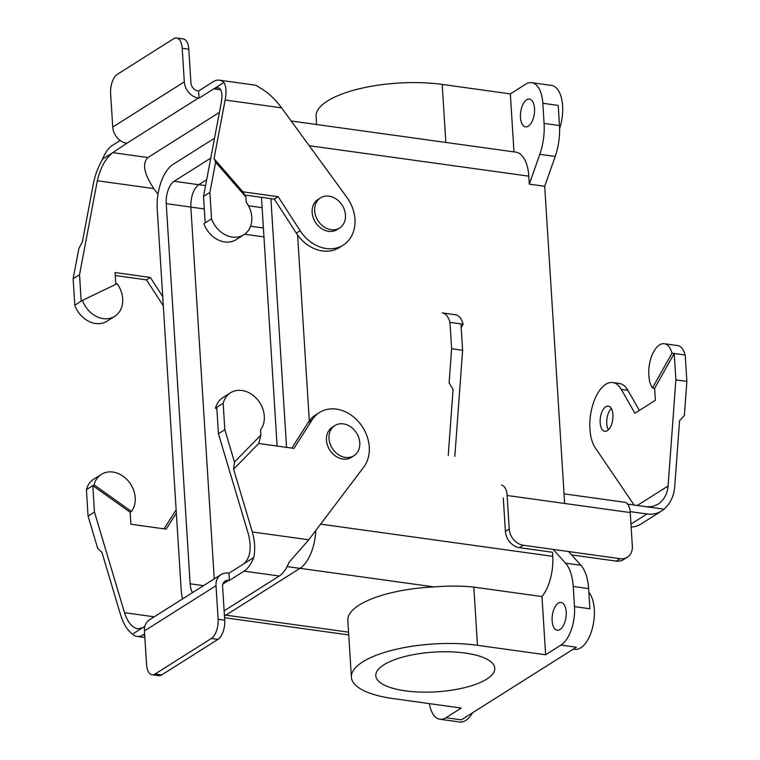 <?xml version="1.0" encoding="UTF-8"?>
<svg xmlns="http://www.w3.org/2000/svg" width="760" height="760" viewBox="0 0 760 760"><rect width="100%" height="100%" fill="white"/><g stroke="black" fill="none" stroke-linecap="round" stroke-linejoin="round"><path stroke-width="1.14" d="M564.661 503.462L544.702 186.285L555.199 156.436A40.764 20.007 -82.1 0 0 559.483 125.543L558.22 105.403L559.483 125.543A40.764 20.007 -82.1 0 1 555.199 156.436L544.702 186.285L529.311 184.148L528.808 176.168A35.663 17.508 -82.1 0 0 515.812 152.142A35.663 17.508 -82.1 0 1 528.808 176.168L309.225 145.711L528.808 176.168L529.311 184.148L539.809 154.309A40.764 20.007 -82.1 0 0 544.093 123.405L542.83 103.265A30.571 15 -82.1 0 0 531.686 82.669A30.571 15 -82.1 0 0 525.683 84.189L510.34 93.879L442.187 84.427A84.075 28.044 176.4 0 0 357.39 89.252A84.075 28.044 176.4 0 0 316.103 116.346L316.616 124.516L316.103 116.346A84.075 28.044 176.4 0 1 357.39 89.252A84.075 28.044 176.4 0 1 442.187 84.427L510.34 93.879L513.988 151.895L510.34 93.879L525.683 84.189A30.571 15 -82.1 0 1 531.686 82.669A30.571 15 -82.1 0 1 542.83 103.265L558.22 105.403L542.83 103.265L544.093 123.405L559.483 125.543L544.093 123.405A40.764 20.007 -82.1 0 1 539.809 154.309L555.199 156.436L539.809 154.309L529.311 184.148L544.702 186.285L564.661 503.462M552.729 556.329L552.472 552.254L552.729 556.329L320.625 524.134L552.729 556.329A35.663 17.508 -82.1 0 1 541.966 596.562L545.633 654.769L560.966 645.078A30.571 15 -82.1 0 0 574.494 606.622L573.23 586.482A40.764 20.007 -82.1 0 0 565.535 563.15L553.166 549.394L565.535 563.15L580.925 565.288L568.556 551.532L580.925 565.288A40.764 20.007 -82.1 0 1 588.62 588.62A40.764 20.007 -82.1 0 0 580.925 565.288L565.535 563.15A40.764 20.007 -82.1 0 1 573.23 586.482L588.62 588.62L589.883 608.76L588.62 588.62L573.23 586.482L574.494 606.622L589.883 608.76L574.494 606.622A30.571 15 -82.1 0 1 560.966 645.078L576.356 647.207L461.329 719.872L576.356 647.207L560.966 645.078L545.633 654.769L477.47 645.306L545.633 654.769L541.966 596.562L473.812 587.1L477.47 645.306A84.075 28.044 -3.6 0 0 392.683 650.132A84.075 28.044 -3.6 0 0 351.395 677.236A84.075 28.044 -3.6 0 1 392.683 650.132A84.075 28.044 -3.6 0 1 477.47 645.306L473.812 587.1C461.51 585.798 448.295 585.741 434.169 586.929A84.075 28.044 176.4 0 0 347.814 620.426A84.075 28.044 176.4 0 1 434.169 586.929C448.295 585.741 461.51 585.798 473.812 587.1L541.966 596.562A35.663 17.508 -82.1 0 0 552.729 556.329M277.115 446.053L261.469 197.353L277.115 446.053M286.548 447.355L270.902 198.655L286.548 447.355M214.529 138.196L173.033 164.407A35.72 17.527 -82.1 0 0 157.234 209.332L181.146 589.484A35.72 17.527 -82.1 0 0 182.571 598.899A35.72 17.527 -82.1 0 1 181.146 589.484L157.234 209.332A35.72 17.527 -82.1 0 1 173.033 164.407L214.529 138.196M190.142 583.803A17.784 8.73 -82.1 0 0 192.508 592.619A17.784 8.73 -82.1 0 1 190.142 583.803L203.528 585.656L190.142 583.803L166.231 203.642L190.142 583.803M174.097 181.279A17.784 8.73 -82.1 0 0 166.231 203.642L190.855 207.062L214.244 578.892L190.855 207.062C190.741 196.564 193.363 189.107 198.721 184.699L206.682 179.664L198.721 184.699L174.097 181.279A17.784 8.73 -82.1 0 0 166.231 203.642L190.855 207.062C190.741 196.564 193.363 189.107 198.721 184.699L174.097 181.279L210.757 158.118L174.097 181.279M224.447 615.942A35.72 17.527 -82.1 0 0 225.805 615.192L299.944 568.356A35.72 17.527 -82.1 0 0 315.799 530.508A35.72 17.527 -82.1 0 1 299.944 568.356L287.08 566.58L299.944 568.356L225.805 615.192L224.39 614.992L225.805 615.192A35.72 17.527 -82.1 0 1 224.447 615.942M309.291 420.831L297.597 235.001L309.291 420.831M465.205 653.058A59.612 19.883 -3.6 0 1 494.788 668.211A59.612 19.883 -3.6 0 1 436.544 691.799A59.612 19.883 -3.6 0 1 375.801 675.697A59.612 19.883 -3.6 0 1 405.08 656.478A59.612 19.883 -3.6 0 1 465.205 653.058A59.612 19.883 -3.6 0 1 494.788 668.211A59.612 19.883 -3.6 0 1 436.544 691.799A59.612 19.883 -3.6 0 1 375.801 675.697A59.612 19.883 -3.6 0 1 405.08 656.478A59.612 19.883 -3.6 0 1 465.205 653.058M520.457 117.391A14.012 6.878 -82.1 0 0 525.568 126.834A14.012 6.878 -82.1 0 0 534.299 113.895A14.012 6.878 -82.1 0 0 529.416 99.076A14.012 6.878 -82.1 0 0 520.457 117.391A14.012 6.878 -82.1 0 0 525.568 126.834A14.012 6.878 -82.1 0 0 534.299 113.895A14.012 6.878 -82.1 0 0 529.416 99.076A14.012 6.878 -82.1 0 0 520.457 117.391M552.13 620.749A14.012 6.878 -82.1 0 0 557.232 630.192A14.012 6.878 -82.1 0 0 565.972 617.253A14.012 6.878 -82.1 0 0 561.079 602.433A14.012 6.878 -82.1 0 0 552.13 620.749A14.012 6.878 -82.1 0 0 557.232 630.192A14.012 6.878 -82.1 0 0 565.972 617.253A14.012 6.878 -82.1 0 0 561.079 602.433A14.012 6.878 -82.1 0 0 552.13 620.749M244.615 234.26L263.957 236.939L244.615 234.26M461.272 708.054L393.119 698.592A84.075 28.044 -3.6 0 1 351.395 677.236L347.814 620.426L351.395 677.236A84.075 28.044 -3.6 0 0 393.119 698.592L461.272 708.054L445.94 717.734L461.272 708.054M343.339 423.871A17.831 14.354 -122.3 0 1 358.796 437.75A17.831 14.354 -122.3 0 1 353.923 455.724A17.831 14.354 -122.3 0 1 332.262 448.315A17.831 14.354 -122.3 0 1 334.875 425.572A17.831 14.354 -122.3 0 1 343.339 423.871A17.831 14.354 -122.3 0 1 358.796 437.75A17.831 14.354 -122.3 0 1 353.923 455.724A17.831 14.354 -122.3 0 1 332.262 448.315A17.831 14.354 -122.3 0 1 334.875 425.572A17.831 14.354 -122.3 0 1 343.339 423.871M562.619 106.01A30.571 15 -82.1 0 0 551.475 85.414L531.686 82.669L551.475 85.414A30.571 15 -82.1 0 1 562.619 106.01A30.571 15 -82.1 0 1 559.607 128.582A30.571 15 -82.1 0 0 562.619 106.01M594.282 609.368A30.571 15 -82.1 0 0 588.848 592.258A30.571 15 -82.1 0 1 594.282 609.368A30.571 15 -82.1 0 1 574.75 649.334A30.571 15 -82.1 0 0 594.282 609.368M459.714 722A30.571 15 -82.1 0 0 472.606 712.747A30.571 15 -82.1 0 1 459.714 722L439.926 719.255A30.571 15 -82.1 0 0 445.94 717.734L461.329 719.872L445.94 717.734A30.571 15 -82.1 0 1 439.926 719.255A30.571 15 -82.1 0 1 429.352 703.617A30.571 15 -82.1 0 0 439.926 719.255L459.714 722M351.367 457.339A17.831 14.354 -122.3 0 1 329.707 449.93A17.831 14.354 -122.3 0 1 332.32 427.186L334.875 425.572L332.32 427.186A17.831 14.354 -122.3 0 0 329.707 449.93A17.831 14.354 -122.3 0 0 351.367 457.339L353.923 455.724L351.367 457.339M328.567 231.334A17.831 14.354 57.7 0 0 337.041 229.624A17.831 14.354 57.7 0 1 328.567 231.334A17.831 14.354 57.7 0 1 313.12 217.445A17.831 14.354 57.7 0 1 317.993 199.471A17.831 14.354 57.7 0 0 313.12 217.445A17.831 14.354 57.7 0 0 328.567 231.334M331.132 229.719A17.831 14.354 57.7 0 0 339.596 228.009A17.831 14.354 57.7 0 0 342.209 205.266A17.831 14.354 57.7 0 0 320.549 197.857A17.831 14.354 57.7 0 0 315.675 215.831A17.831 14.354 57.7 0 0 331.132 229.719A17.831 14.354 57.7 0 0 339.596 228.009A17.831 14.354 57.7 0 0 342.209 205.266A17.831 14.354 57.7 0 0 320.549 197.857A17.831 14.354 57.7 0 0 315.675 215.831A17.831 14.354 57.7 0 0 331.132 229.719M214.035 158.641L215.612 162.193L209.893 192.403L203.509 196.441L221.302 102.438C222.766 93.594 221.616 88.673 217.844 87.675L213.74 88.872L223.886 82.46C226.195 85.937 226.613 91.789 225.131 100.016L214.035 158.641L242.886 191.814L278.141 196.707L300.162 230.726A35.663 28.709 57.7 0 0 343.216 245.128A35.663 28.709 57.7 0 0 346.778 197.201L281.608 107.853C274.616 98.448 267.102 91.609 259.065 87.343A30.571 15 97.9 0 0 254.476 85.044L219.298 80.161A30.571 15 -82.1 0 0 213.294 81.681L198.588 90.962L199.044 98.154L198.407 98.069A15.285 12.302 -122.3 0 1 184.309 81.852L182.2 48.298A15.285 7.505 -82.1 0 0 176.633 38A15.285 7.505 -82.1 0 0 173.622 38.76L117.382 74.28A15.285 7.505 97.9 0 0 110.618 93.508L112.736 127.062A15.285 12.302 -122.3 0 0 126.825 143.279L112.765 152.646L147.943 157.529L219.421 112.385M215.612 162.193L245.869 196.982L242.886 191.814M220.723 89.841L213.74 88.872L199.044 98.154M223.886 82.46A30.571 15 -82.1 0 0 219.298 80.161M203.509 196.441L205.171 222.851L211.555 218.814A24.206 19.485 57.7 0 0 243.827 234.783A24.206 19.485 57.7 0 0 246.192 202.189L245.869 196.982M244.739 195.025L274.303 199.13L296.334 233.149A35.663 28.709 57.7 0 0 339.378 247.551L343.216 245.128M243.827 234.783L236.16 239.628A24.206 19.485 57.7 0 1 203.889 223.659L205.171 222.851M209.893 192.403L211.555 218.814M82.469 300.361L74.793 305.206A24.206 19.485 57.7 0 0 107.065 321.176L114.741 316.331A24.206 19.485 57.7 0 0 117.097 283.727L82.469 300.361A24.206 19.485 57.7 0 0 114.741 316.331M278.141 196.707L274.303 199.13M102.619 159.059L112.765 152.646C105.554 158.317 100.405 167.684 97.318 180.756L79.524 274.749L73.131 278.787L78.85 248.577L82.384 241.803L93.489 183.179C95.142 174.828 98.192 166.791 102.619 159.059A30.571 15 97.9 0 1 112.319 145.464L120.184 140.486M176.633 38L183.226 38.912A15.285 7.505 97.9 0 1 188.793 49.21L190.902 82.764A7.647 6.156 -122.3 0 0 197.951 90.877L198.588 90.962M115.254 275.538L146.49 279.87L163.305 305.834M115.814 284.354L115.073 272.555L150.328 277.447L162.725 296.59M157.975 194.322L153.795 188.584C143.972 173.726 142.025 163.371 147.943 157.529M79.524 274.749L81.187 301.169M73.131 278.787L74.793 305.206M146.49 279.87L150.328 277.447M94.459 512.05L124.498 612.683C127.604 622.164 132.022 627.542 137.75 628.805L142.661 627.722L132.516 634.135C127.348 630.258 123.395 623.922 120.659 615.106L101.925 552.339L97.717 548.425L88.065 516.087L94.459 512.05L92.796 485.64L130.15 512.25L130.9 524.239L166.155 529.121L176.339 513.114M164.055 528.836L176.139 509.827M142.661 627.722L144.846 626.344M228.931 573.23L228.294 573.144A15.285 12.302 57.7 0 0 221.036 574.598A15.285 12.302 57.7 0 0 216.011 585.694L218.12 619.248A15.285 7.505 97.9 0 1 211.356 638.476L217.949 639.388A15.285 7.505 -82.1 0 0 224.713 620.169L222.604 586.606A7.647 6.156 57.7 0 1 225.121 581.058A7.647 6.156 57.7 0 1 228.75 580.336L229.387 580.422L228.931 573.23L253.773 557.536A30.571 15 97.9 0 1 244.083 571.14L229.387 580.422M132.516 634.135A30.571 15 -82.1 0 0 137.104 636.433A30.571 15 -82.1 0 0 143.108 634.913L144.628 633.963M88.065 516.087L86.403 489.678L94.069 484.832A24.206 19.485 -122.3 0 1 101.403 474.354A24.206 19.485 -122.3 0 1 128.754 481.565A24.206 19.485 -122.3 0 1 131.432 511.442L130.15 512.25M86.403 489.678A24.206 19.485 -122.3 0 1 93.736 479.199L101.403 474.354M216.885 409.117L215.498 408.13L223.164 403.284A24.206 19.485 -122.3 0 1 230.498 392.806A24.206 19.485 -122.3 0 1 257.849 400.016A24.206 19.485 -122.3 0 1 260.519 429.903L260.851 435.1L258.723 443.498L293.977 448.39L312.065 419.938A35.663 28.709 -122.3 0 1 319.447 412.528A35.663 28.709 -122.3 0 1 359.708 423.101A35.663 28.709 -122.3 0 1 363.755 467.096L308.788 539.781L288.952 562.419A30.571 15 -82.1 0 1 279.262 576.014L224.124 610.841M215.498 408.13A24.206 19.485 -122.3 0 1 222.832 397.651L230.498 392.806M131.432 511.442L94.069 484.832M221.036 574.598L149.464 619.808A15.285 12.302 57.7 0 0 144.428 630.904L146.547 664.458A15.285 7.505 -82.1 0 0 152.114 674.756A15.285 7.505 -82.1 0 0 155.116 673.996L211.356 638.476M155.116 673.996L161.709 674.918A15.285 7.505 97.9 0 1 158.707 675.678L152.114 674.756M161.709 674.918L217.949 639.388M253.773 557.536C255.36 549.404 254.866 540.883 252.31 531.952L233.576 469.186L258.723 443.498M291.868 448.096L308.237 422.36A35.663 28.709 -122.3 0 1 315.609 414.95L319.447 412.528M243.627 563.948C250.201 558.192 251.816 548.331 248.472 534.375L218.434 433.741L216.771 407.322M233.576 469.186L234.479 462.042L224.827 429.704L218.434 433.741M224.827 429.704L223.164 403.284M234.479 462.042L260.851 435.1M448.229 455.497L453.083 389.329L449.112 382.888L451.62 348.783L462.612 350.312L460.949 323.902L449.958 322.373A24.206 11.875 -82.1 0 0 442.225 312.911L455.411 314.744A24.206 11.875 -82.1 0 1 463.144 324.206L460.949 323.902M454.831 456.409L462.612 350.312M646.579 506.768L652.469 506.531L657.998 504.241C663.926 500.222 667.289 494.142 668.087 485.991L675.878 379.895L686.869 381.416L684.361 415.511L679.544 420.736L674.69 486.903C673.844 496.242 670.292 503.661 664.031 509.19L627.627 504.136M451.62 348.783L449.958 322.373M652.45 388.008L654.645 388.312L674.215 353.476L672.011 353.172A24.206 11.875 -82.1 0 0 664.278 343.71A24.206 11.875 -82.1 0 0 650.361 360.24A24.206 11.875 -82.1 0 0 652.45 388.008L672.011 353.172M686.869 381.416L685.207 355.005L674.215 353.476L675.878 379.895M685.207 355.005A24.206 11.875 -82.1 0 0 677.473 345.543L664.278 343.71M461.187 327.693L463.144 324.206M664.031 509.19A30.571 24.605 -122.3 0 1 661.551 511.043A30.571 24.605 -122.3 0 1 647.035 513.959L630.163 511.613M501.553 485.193A15.285 7.505 97.9 0 1 507.119 495.482L509.228 529.045A15.285 12.302 57.7 0 0 523.327 545.253L620.065 558.676L616.227 561.098A15.285 12.302 57.7 0 0 623.485 559.635L627.323 557.213A15.285 12.302 -122.3 0 1 620.065 558.676M564.053 493.858L624.672 502.265A15.285 7.505 97.9 0 1 630.239 512.563L632.348 546.117A15.285 12.302 -122.3 0 1 627.323 557.213M523.327 545.253L519.489 547.675A15.285 12.302 -122.3 0 1 505.4 531.468L503.281 497.904M519.489 547.675L552.472 552.254M571.586 554.904L616.227 561.098M631.151 527.069A30.571 24.605 57.7 0 0 641.098 523.953L661.551 511.043M611.334 408.471A12.739 6.251 -82.1 0 0 606.755 423.643A12.739 6.251 -82.1 0 0 608.37 429.827M639.369 410.428L627.874 390.298A35.663 17.508 -82.1 0 0 619.324 383.477L612.731 382.555A35.663 17.508 -82.1 0 0 592.23 406.847A35.663 17.508 -82.1 0 0 595.241 447.773L634.106 505.039M607.306 430.683A12.739 6.251 97.9 0 1 604.798 431.309A12.739 6.251 97.9 0 1 600.362 417.838A12.739 6.251 97.9 0 1 608.304 406.077A12.739 6.251 97.9 0 1 612.968 417.078A12.739 6.251 97.9 0 1 607.306 430.683M654.645 388.312L655.395 400.301L634.904 413.25L621.281 389.386A35.663 17.508 -82.1 0 0 612.731 382.555M248.453 205.761L262.115 207.66L248.453 205.761M250.572 226.223L263.397 228L250.572 226.223M445.835 142.434L442.187 84.427L445.835 142.434M434.169 586.929L300 568.318L434.169 586.929M204.288 208.943L190.864 207.081L204.288 208.943M205.561 185.592L198.787 184.651L205.561 185.592M348.555 632.168L225.872 615.144L348.555 632.168M225.131 100.016L281.608 107.853M198.407 98.069L126.825 143.279M300.162 230.726L296.334 233.149M184.309 81.852L112.736 127.062M182.2 48.298L188.793 49.21M97.318 180.756L153.795 188.584M124.498 612.683L154.214 616.806M143.108 634.913L144.695 635.142M244.083 571.14L279.262 576.014M222.898 584.022L228.75 580.336M144.428 630.904L216.011 585.694M252.31 531.952L308.788 539.781M312.065 419.938L308.237 422.36M218.12 619.248L224.713 620.169M647.035 513.959L630.961 524.106M507.119 495.482L630.239 512.563M509.228 529.045L505.4 531.468M668.087 485.991L637.25 505.476M627.874 390.298L621.281 389.386M291.194 120.992L515.812 152.142L291.194 120.992M574.75 649.334L573.306 649.135L574.75 649.334M224.561 617.709L348.726 634.933L224.561 617.709M320.549 197.857L317.993 199.471L320.549 197.857M339.596 228.009L337.041 229.624L339.596 228.009M144.846 637.507L137.104 636.433"/></g></svg>
